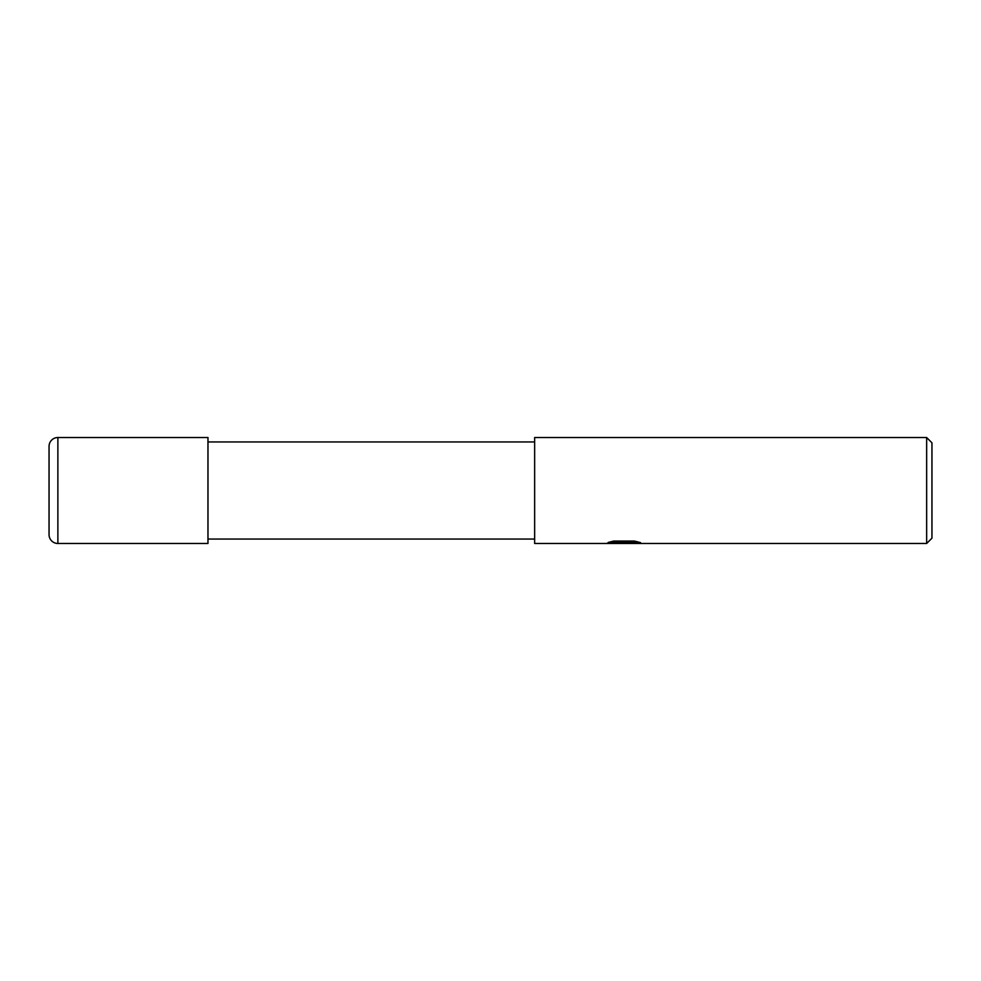 <?xml version="1.0" encoding="UTF-8"?>
<svg xmlns="http://www.w3.org/2000/svg" width="981" height="981" viewBox="0 0 981 981"><rect width="100%" height="100%" fill="white"/><g stroke="black" fill="none" stroke-linecap="round" stroke-linejoin="round"><path stroke-width="1.47" d="M534.645 539.06L207.972 539.06M207.972 441.94L534.645 441.94M931.95 538.177L926.653 543.474L926.653 437.526L931.95 442.823L931.95 538.177M926.653 543.474L534.645 543.474L534.645 437.526L926.653 437.526M623.757 543.045L604.921 543.474L625.056 542.468L608.122 542.468L613.628 541.083L634.523 541.083L640.593 542.628L622.91 543.474L623.757 542.554M620.323 543.474L616.779 542.959M623.757 542.591L628.343 542.591L622.96 543.474M628.343 543.437L628.343 542.554L636.694 541.561M611.457 541.561L625.056 541.561L625.056 542.468M57.879 437.526A8.829 8.829 0 0 0 49.05 446.355L49.05 534.645A8.829 8.829 0 0 0 57.879 543.474L57.879 437.526L207.972 437.526L207.972 543.474L57.879 543.474"/></g></svg>
